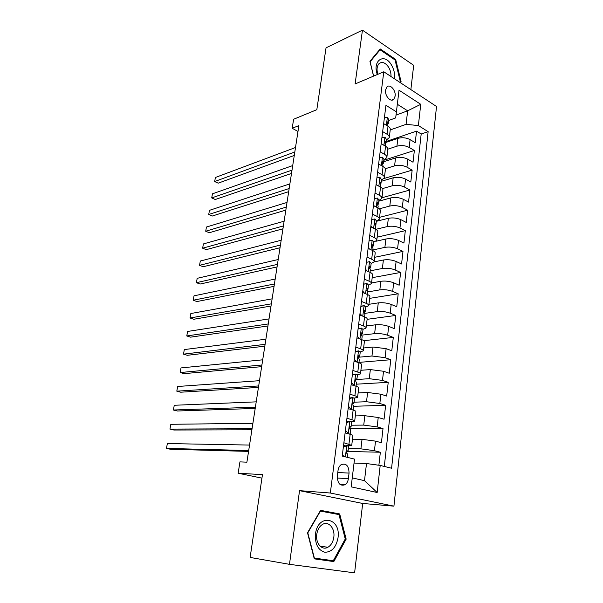 <?xml version="1.0" encoding="UTF-8"?>
<svg xmlns="http://www.w3.org/2000/svg" width="603" height="603" viewBox="0 0 603 603"><rect width="100%" height="100%" fill="white"/><g stroke="black" fill="none" stroke-linecap="round" stroke-linejoin="round"><path stroke-width="0.9" d="M385.573 90.028C384.616 95.854 390.819 102.729 393.812 99.239L395.131 96.148C396.073 90.36 389.892 83.455 386.862 86.99L385.573 90.028M410.862 89.598L413.688 65.32L362.456 30.15L326.035 47.841L316.824 109.686L293.608 119.258L292.199 128.281L297.988 131.446M393.925 506.158L436.527 106.497L383.794 71.78L330.338 493.02L393.925 506.158L362.682 503.46L299.54 490.654L289.47 564.333L354.602 572.85L362.682 503.46M289.47 564.333L250.124 557.428L262.456 474.651L238.155 473.219L261.936 478.149M378.88 465.252L380.35 452.235L346.778 451.428M352.476 439.225L362.049 439.308L375.518 441.14L381.42 442.73L383.018 428.582L349.552 428.718M355.325 415.904L364.853 415.716L378.232 417.495L384.066 419.221L385.641 405.284L353.577 406.294M358.129 392.93L367.619 392.478L380.9 394.211L386.681 396.058L388.226 382.332L356.29 384.186M360.888 370.287L370.348 369.586L383.531 371.267L389.252 373.242L390.774 359.712L358.973 362.395M363.609 347.976L373.031 347.026L386.124 348.662L391.784 350.758L393.292 337.416L363.805 340.672M366.292 325.989L375.677 324.791C380.154 324.422 384.488 324.949 388.679 326.381L394.287 328.597L395.764 315.452L367.106 319.334M368.938 304.311L378.285 302.879C382.739 302.42 387.043 302.932 391.189 304.425L396.744 306.754L398.206 293.797L369.669 298.364M371.546 282.943L380.855 281.284C385.287 280.727 389.561 281.232 393.676 282.792L399.171 285.219L400.611 272.45L372.187 277.689M374.109 261.875L383.387 259.999C387.804 259.35 392.048 259.84 396.118 261.461L401.568 263.993L402.985 251.406L374.682 257.3M376.121 241.223L385.882 239.014C390.277 238.275 394.498 238.75 398.53 240.431L403.927 243.069L405.322 230.655L377.131 237.183M376.317 221.331L388.347 218.316C392.719 217.502 396.91 217.962 400.905 219.696L406.249 222.439L407.628 210.198L379.558 217.336M378.797 201.191L390.774 197.912C395.131 197.015 399.284 197.46 403.249 199.254L408.54 202.095L409.904 190.02L381.948 197.754M381.239 181.33L393.164 177.795C397.505 176.815 401.636 177.252 405.563 179.099L410.809 182.023L412.15 170.121L384.058 178.503M383.651 161.732L395.53 157.948C399.842 156.893 403.95 157.315 407.839 159.215L413.032 162.237L414.359 150.486L383.832 160.262M382.664 131.627L387.043 134.235C388.769 135.298 389.515 136.429 389.282 137.627L386.319 140.047M380.146 151.798L384.571 154.33C386.319 155.363 387.073 156.456 386.847 157.602L383.877 159.901M377.599 172.262L382.068 174.712C383.825 175.714 384.593 176.769 384.375 177.862L381.398 180.033M375.013 193.013L379.521 195.387C381.3 196.359 382.083 197.362 381.865 198.41L378.888 200.452M372.39 214.073L376.943 216.364C378.737 217.299 379.536 218.263 379.325 219.251L376.34 221.165M369.729 235.434L374.327 237.642C376.144 238.547 376.95 239.459 376.739 240.386L373.754 242.172M367.023 257.112L371.674 259.237C373.506 260.097 374.32 260.963 374.124 261.838L371.139 263.481M364.28 279.114L368.976 281.141C370.83 281.97 371.659 282.792 371.471 283.598L368.478 285.106M361.499 301.44L366.247 303.384C368.116 304.168 368.961 304.937 368.772 305.683L365.787 307.04M358.672 324.105L363.466 325.952C365.358 326.698 366.217 327.414 366.036 328.1L363.044 329.298M355.808 347.117L360.654 348.858C362.561 349.567 363.428 350.23 363.262 350.848L360.217 351.896M352.898 370.476L357.79 372.119C359.72 372.79 360.609 373.393 360.443 373.943L357.278 374.84M349.936 394.204L354.888 395.734C356.84 396.359 357.737 396.91 357.579 397.385L354.195 398.116M346.936 418.294L351.941 419.718C353.908 420.291 354.82 420.788 354.677 421.188L350.863 421.746M238.155 473.219L239.934 461.883L246.898 462.177L298.892 125.59L292.199 128.281M348.376 478.669L349.054 473.084C348.836 465.802 346.228 462.976 341.208 464.611C339.481 465.863 338.419 467.838 338.027 470.544L337.318 476.182C337.514 483.455 340.1 486.304 345.082 484.729C346.883 483.47 347.976 481.45 348.376 478.669L337.235 478.028M395.681 117.924L396.412 111.841L385.943 105.306L342.225 456.087L354.519 459.117L352.258 477.893L364.498 480.666L366.496 463.534L380.199 465.433L391.581 468.237L428.138 131.665L418.369 125.56L406.075 124.346L407.651 110.816L397.332 104.281L395.681 117.924L388.724 120.464M396.412 111.841L399.02 90.209L420.751 104.319L418.369 125.56M380.199 465.433L377.161 492.5L351.172 486.855L354.519 459.117M387.872 149.175L396.932 146.175C401.236 145.074 405.322 145.489 409.196 147.418L414.359 150.486M386.026 142.406L397.859 138.373L396.932 146.175M385.309 168.727L394.588 165.855C398.915 164.83 403.03 165.252 406.935 167.137L412.15 170.121M382.475 188.603L392.214 185.807C396.555 184.865 400.701 185.302 404.643 187.126L409.904 190.02M379.34 208.811L389.802 206.045C394.166 205.178 398.342 205.623 402.314 207.394L407.628 210.198M375.842 229.336L387.367 226.562C391.746 225.778 395.945 226.238 399.962 227.957L405.322 230.655M372.797 249.996L384.887 247.373C389.289 246.672 393.518 247.147 397.573 248.805L402.985 251.406M370.234 270.822L382.377 268.478C386.802 267.868 391.061 268.358 395.146 269.956L400.611 272.45M367.634 291.935L379.83 289.885C384.277 289.365 388.558 289.87 392.689 291.407L398.206 293.797M364.732 313.394L377.244 311.608C381.714 311.178 386.026 311.698 390.186 313.168L395.764 315.452M361.205 335.215L374.621 333.647C379.106 333.316 383.455 333.851 387.661 335.253L393.292 337.416M358.574 357.225L371.961 356.011L385.091 357.662L390.774 359.712M356.87 379.491L369.262 378.699L382.483 380.403L388.226 382.332M354.082 402.186L366.518 401.734L379.837 403.482L385.641 405.284M351.248 425.213L363.737 425.107L377.154 426.909L383.018 428.582M343.891 442.76L351.73 445.361L347.094 445.7M344.501 445.655L343.529 445.64M348.376 448.587L360.911 448.843L374.425 450.697L380.35 452.235M384.299 466.443L421.188 133.994L416.545 131.13L386.139 141.509M397.859 138.373C402.156 137.243 406.234 137.657 410.085 139.602L415.233 142.715L416.545 131.13M345.112 432.924L350.147 434.288C352.129 434.831 353.056 435.291 352.913 435.652L351.745 445.24M354.692 421.045L355.845 411.623C355.996 411.193 355.084 410.673 353.124 410.078L348.142 408.608M357.602 397.219L358.732 387.97C358.891 387.458 357.994 386.885 356.056 386.244L351.127 384.669M360.466 373.747L361.574 364.664C361.74 364.084 360.865 363.458 358.943 362.772L354.067 361.091M363.285 350.629L364.378 341.713C364.551 341.064 363.684 340.378 361.785 339.655L356.961 337.868M366.066 327.859L367.137 319.093C367.317 318.384 366.466 317.645 364.581 316.884L359.81 315M368.802 305.42L369.858 296.812C370.046 296.043 369.202 295.251 367.34 294.445L362.622 292.47M371.501 283.312L372.533 274.855C372.729 274.026 371.908 273.182 370.061 272.345L365.388 270.272M374.161 261.529L375.179 253.222C375.375 252.325 374.561 251.436 372.737 250.562L368.109 248.406M376.785 240.062L377.779 231.899C377.983 230.941 377.184 230.007 375.383 229.095L370.8 226.849M379.362 218.897L380.342 210.877C380.561 209.867 379.769 208.887 377.983 207.937L373.445 205.608M381.91 198.04L382.875 190.156C383.093 189.093 382.317 188.068 380.546 187.081L376.053 184.676M384.42 177.478L385.37 169.722C385.588 168.606 384.827 167.544 383.071 166.526L378.624 164.039M386.892 157.202L387.827 149.582C388.053 148.413 387.299 147.305 385.566 146.258L381.156 143.695M389.334 137.205L390.247 129.72C390.488 128.499 389.742 127.354 388.023 126.276L383.659 123.638M354.051 463.059L366.496 463.534M299.54 490.654L330.338 493.02M362.456 30.15L355.107 83.96L383.794 71.78M396.02 115.098L407.651 110.816L420.751 104.319M390.224 129.947L406.075 124.346M421.188 133.994L428.138 131.665M352.258 477.893L351.172 486.855M364.498 480.666L377.161 492.5M399.02 90.209L397.332 104.281M346.167 539.12L339.685 513.937L320.562 510.349L307.507 532.796L314.291 558.86L333.821 561.581L346.167 539.12L345.24 538.999M400.475 82.762L401.138 81.91L395.674 59.456L380.207 48.949L369.933 61.325L373.566 76.121M314.253 558.695L326.818 560.443L327.135 559.878M332.788 513.424L320.246 510.892M326.818 560.443L333.821 561.581M332.735 513.228L339.685 513.937M394.837 59.818L395.674 59.456M399.925 82.4L401.138 81.91M343.476 446.084L346.868 445.64L348.632 446.469L348.074 451.014M346.868 445.64L343.348 447.117M342.391 454.783L344.057 456.539M248.7 450.547L166.473 448.406L167.348 443.559L249.544 445.059M346.424 451.504L348.067 451.089L346.891 450.727C346.16 451.866 346.197 452.808 347.004 453.546L347.705 454.021L347.298 457.338M248.564 451.398L170.483 449.273L166.473 448.406L167.348 443.559M315.475 534.107C314.954 544.132 318.067 550.17 324.821 552.242C331.756 552.175 336.15 547.366 338.019 537.801C341.177 517.487 317.811 513.063 315.475 534.107M316.756 534.371C315.369 543.228 322.01 550.833 327.881 547.275C331.115 545.323 333.09 541.954 333.813 537.16C335.147 528.311 328.484 520.691 322.515 524.429C319.409 526.366 317.487 529.683 316.756 534.371M338.969 514.578L345.248 538.984L333.278 560.737L314.367 558.084L307.801 532.856L320.442 511.11L338.969 514.578M394.354 78.737C395.078 74.003 394.053 69.322 391.279 64.679C384.186 52.529 372.157 60.624 377.305 74.538M390.97 76.506C391.159 73.212 390.329 70.054 388.483 67.023C385.181 62.456 382.008 61.355 378.963 63.714C376.883 66.172 376.513 69.707 377.847 74.305M379.151 50.215L380.071 49.8L395.063 59.968L400.354 81.722L399.864 82.362M373.634 76.091L370.121 61.785L380.071 49.8M345.436 430.323L348.368 433.474L350.132 434.281L350.682 429.788L350.004 429.23C349.212 428.484 349.167 427.565 349.861 426.457L351.036 426.901L349.363 427.474M348.368 433.474L347.147 433.474M346.491 421.881L349.861 421.407L351.602 422.349L351.052 426.811M349.861 421.407L346.378 422.771M345.798 433.112L345.172 432.441M252.069 428.718L169.956 429.095L170.822 424.301L252.906 423.306M251.903 429.781L173.935 430.022L169.956 429.095L170.822 424.301M348.436 406.234L351.345 409.429L352.687 409.95M351.345 409.429L350.946 409.437M349.461 398.048L352.815 397.543L354.519 398.598L353.984 402.977M352.815 397.543L349.363 398.802M255.393 407.191L173.408 410.01L174.259 405.276L256.222 401.854M352.303 403.799L353.969 403.083L352.793 402.548L352.951 405.284L353.622 405.925L353.109 410.078M255.197 408.45L177.35 410.997L173.408 410.01L174.259 405.276M352.386 374.569L355.717 374.033L357.398 375.209L356.87 379.498M355.717 374.033L352.31 375.194M351.398 382.521L354.187 385.649L355.627 374.064M258.672 385.95L176.807 391.166L177.651 386.485L259.486 380.689M355.227 380.455L356.855 379.626L355.68 379.001L355.86 381.707L356.509 382.423L356.041 386.244M258.446 387.412L180.719 392.206L176.807 391.166L177.651 386.485M355.265 351.451L358.574 350.886L360.232 352.16L359.712 356.373M358.574 350.886L355.205 351.948M354.308 359.154L356.833 362.049M261.913 365.003L180.176 372.541L181.006 367.92L262.712 359.81M358.129 357.451L359.697 356.516L358.529 355.808L358.717 358.476L359.358 359.267L357.79 372.119M261.657 366.662L184.043 373.641L180.176 372.541L181.006 367.92M358.107 328.673L361.393 328.077L363.021 329.464L362.516 333.595M361.393 328.077L358.061 329.042M357.172 336.15L359.433 338.788M265.101 344.343L183.5 354.142L184.322 349.574L265.893 339.218M361.009 334.763L362.493 333.745L361.875 332.871L361.333 332.962L361.544 335.592L362.162 336.466L361.77 339.647M264.815 346.182L187.337 355.295L183.5 354.142L184.322 349.574M360.903 306.226L364.174 305.608L365.772 307.093L365.275 311.148M364.174 305.608L360.873 306.482M359.999 313.485L362.004 315.866M268.252 323.947L186.779 335.954L187.593 331.446L269.036 318.897M363.858 312.392L365.252 311.321L364.649 310.372L364.091 310.455L364.318 313.047L364.928 313.99L363.466 325.952M267.943 325.967L190.586 337.16L186.779 335.954L187.593 331.446M363.662 284.119L366.91 283.47L368.486 285.053L367.996 289.033M366.91 283.47L363.639 284.254M362.78 291.151L364.529 293.269M271.358 303.829L190.028 317.992L190.834 313.53L272.126 298.839M366.669 290.322L367.973 289.214L367.378 288.196L366.82 288.272L367.649 291.852L366.247 303.384M271.018 306.03L193.797 319.251L190.028 317.992L190.834 313.53M369.601 261.657L366.375 262.35L369.601 261.657L371.154 263.338L370.672 267.242M365.524 269.149L367.023 270.996M274.425 283.975L193.231 300.234L194.03 295.824L275.187 279.053M369.443 268.569L370.649 267.438L370.069 266.345L369.503 266.413L370.332 270.031L368.976 281.141M274.064 286.342L196.97 301.538L193.231 300.234L194.03 295.824M369.059 240.763L372.262 240.16L373.785 241.931L373.317 245.76M368.229 247.464L369.488 249.047M277.455 264.378L196.405 282.686L197.189 278.33L278.202 259.524M372.172 247.109L373.287 245.971L372.722 244.818L372.149 244.871L372.978 248.534L371.674 259.237M277.063 266.918L200.113 284.043L196.405 282.686L197.189 278.33M371.712 219.492L374.878 218.964L376.385 220.826L375.918 224.587M370.89 226.095L371.908 227.399M280.44 245.044L199.54 265.335L200.317 261.031L281.179 240.25M374.87 225.944L375.895 224.813L375.337 223.592L374.757 223.638L375.579 227.339L374.327 237.642M280.026 247.743L203.211 266.745L199.54 265.335L200.317 261.031M374.327 198.523L377.463 198.078L378.94 200.03L378.488 203.716M373.513 205.028L374.297 206.053M283.387 225.952L202.631 248.195L203.399 243.936L284.119 221.218M377.516 205.073L378.458 203.957L377.915 202.676L377.327 202.706L378.149 206.445L376.943 216.364M282.95 228.808L206.279 249.642L202.631 248.195L203.399 243.936M376.905 177.855L380.003 177.486L381.465 179.521L381.013 183.146M376.106 184.269L376.656 185M286.297 207.108L205.698 231.243L206.452 227.037L287.02 202.435M380.131 184.488L380.983 183.395L380.455 182.053L379.867 182.076L380.681 185.845L379.521 195.387M285.837 210.123L209.309 232.743L205.698 231.243L206.452 227.037M379.445 157.473L382.513 157.187L383.945 159.298L383.508 162.855M378.654 163.797L378.986 164.242M289.176 188.505L208.721 214.487L209.475 210.326L289.885 183.892M382.701 164.182L383.478 163.119L382.965 161.717L382.37 161.732L383.063 166.518M288.686 191.671L212.301 216.032L208.721 214.487L209.475 210.326M381.948 137.386L384.985 137.167L386.402 139.361L385.973 142.851M292.01 170.136L211.713 197.92L212.46 193.812L292.711 165.584M385.234 144.17L385.935 143.13L385.438 141.675L384.835 141.667L385.551 146.25M291.498 173.445L215.263 199.51L211.713 197.92L212.46 193.812M384.413 117.57L387.428 117.427L388.822 119.696L388.4 123.125M294.814 152.001L214.668 181.541L215.407 177.478L295.508 147.509M387.714 124.422L388.362 123.411L387.872 121.904L387.269 121.889L388.008 126.268M294.279 155.453L218.196 183.169L214.668 181.541L215.407 177.478M395.53 157.948L394.588 165.855M393.164 177.795L392.214 185.807M390.774 197.912L389.802 206.045M388.347 218.316L387.367 226.562M385.882 239.014L384.887 247.373M383.387 259.999L382.377 268.478M380.855 281.284L379.83 289.885M378.285 302.879L377.244 311.608M375.677 324.791L374.621 333.647M373.031 347.026L371.961 356.011M370.348 369.586L369.262 378.699M367.619 392.478L366.518 401.734M364.853 415.716L363.737 425.107M362.049 439.308L360.911 448.843M375.518 441.14L374.425 450.697M410.085 139.602L409.196 147.418M407.839 159.215L406.935 167.137M405.563 179.099L404.643 187.126M403.249 199.254L402.314 207.394M400.905 219.696L399.962 227.957M398.53 240.431L397.573 248.805M396.118 261.461L395.146 269.956M393.676 282.792L392.689 291.407M391.189 304.425L390.186 313.168M388.679 326.381L387.661 335.253M386.124 348.662L385.091 357.662M383.531 371.267L382.483 380.403M380.9 394.211L379.837 403.482M378.232 417.495L377.154 426.909M350.147 434.288L348.941 444.072M353.124 410.078L351.941 419.718M356.056 386.244L354.888 395.734M361.785 339.655L360.654 348.858M383.071 166.526L382.068 174.712M385.566 146.258L384.571 154.33M388.023 126.276L387.043 134.235M337.778 472.518L349.054 473.084M346.778 445.677L345.391 456.87M349.77 421.444L348.293 433.391M352.725 397.573L351.27 409.347M355.793 378.925L356.207 378.895M358.491 350.916L357.104 362.139M358.597 355.755L359.064 355.71M361.31 328.107L359.961 338.984M361.363 332.931L361.875 332.871M364.084 305.631L362.78 316.176M366.82 283.493L365.561 293.699M366.79 288.302L367.378 288.196M369.518 261.672L368.297 271.561M369.443 266.473L370.069 266.345M372.179 240.175L370.996 249.748M372.066 244.961L372.722 244.818M374.795 218.979L373.649 228.251M374.651 223.766L375.337 223.592M377.38 198.093L376.272 207.063M377.207 202.872L377.915 202.676M379.92 177.493L378.85 186.176M379.724 182.272L380.455 182.053M382.43 157.195L381.398 165.591M382.212 161.958L382.965 161.717M384.91 137.175L383.9 145.293M384.669 141.931L385.438 141.675M387.345 117.427L386.38 125.281M387.096 122.183L387.872 121.904M391.535 100.121L393.812 99.239M339.956 484.397L345.082 484.729M320.095 546.145L327.881 547.275"/></g></svg>
